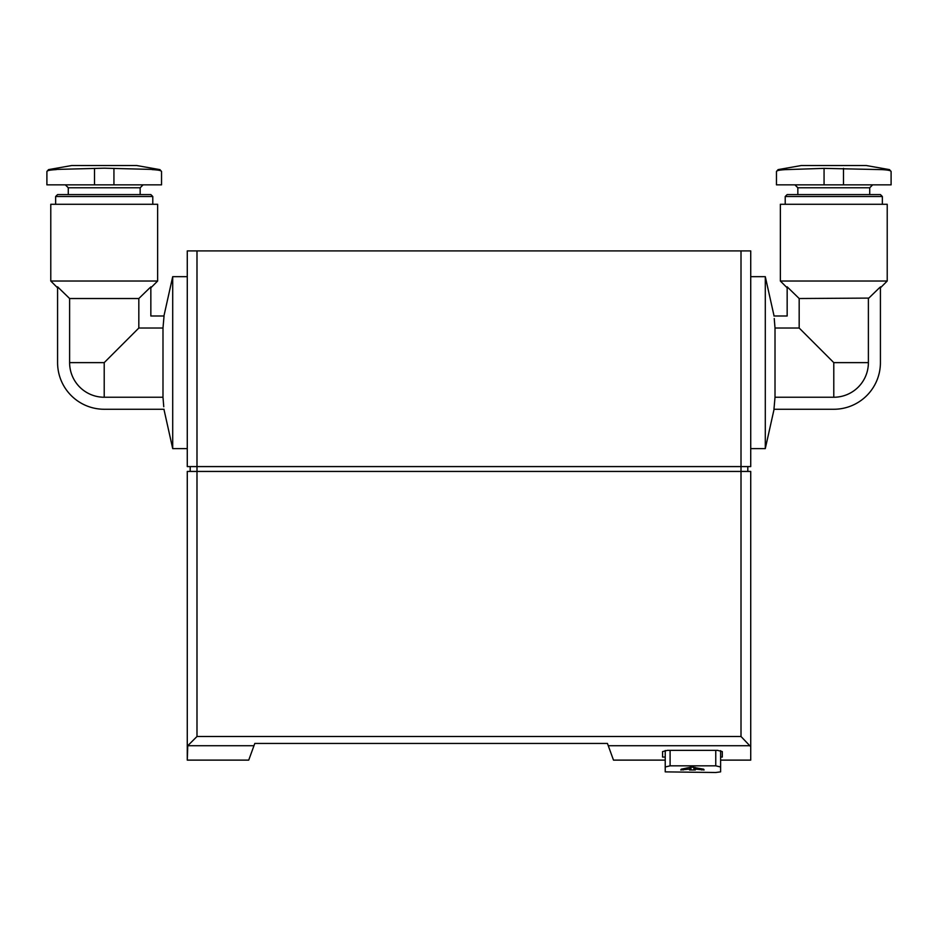 <?xml version="1.0" encoding="UTF-8"?>
<svg xmlns="http://www.w3.org/2000/svg" width="938" height="938" viewBox="0 0 938 938"><rect width="100%" height="100%" fill="white"/><g stroke="black" fill="none" stroke-linecap="round" stroke-linejoin="round"><path stroke-width="1.41" d="M665.23 760.12L613.499 760.12L607.437 743.447L254.796 743.447L253.964 745.722L187.752 745.722L187.272 760.12L187.272 471.439L196.992 471.439L196.992 466.585L187.272 466.585L187.272 250.915L750.728 250.915L750.728 466.585L196.992 466.585L196.992 250.915M665.23 750.506L665.23 771.868L715.753 772.502L720.607 771.868L720.607 750.681L720.607 771.868L720.607 767.003L715.753 765.83L670.095 765.83L670.095 750.353M196.992 736.494L741.008 736.494L750.728 746.695L750.728 760.12L750.728 471.439L196.992 471.439L196.992 736.494L187.752 745.722M665.23 757.048L662.568 757.048L662.568 751.596L667.422 750.353L717.453 750.353L722.307 751.596L722.307 757.048L720.607 757.048M253.964 745.722L248.722 760.12L187.272 760.12M715.753 772.502L665.23 771.868M665.23 767.003L670.095 765.83M695.351 769.09L695.351 769.969L689.524 769.969L689.524 769.09L680.777 769.969L681.211 769.195L691.412 767.026L703.664 769.195L704.098 769.969L695.351 769.09L695.351 767.448M190.191 471.439L190.191 466.585M747.809 471.439L747.809 466.585M689.524 767.448L689.524 769.09M891.1 171.537L891.1 184.856L776.465 184.856L776.465 171.537C776.547 170.575 779.666 169.93 785.81 169.626L824.068 168.371L881.755 169.626C887.887 169.93 890.994 170.564 891.1 171.537L889.494 169.626L881.755 169.626M879.563 287.673L868.389 298.519L868.389 362.631A34.612 34.612 0 0 1 833.788 397.243L775.011 397.243L775.011 328.03L774.237 318.521M868.823 298.096L799.176 298.519L799.176 328.03L775.011 328.03M833.788 397.243L833.788 362.631L799.176 328.03M787.158 286.829L799.176 298.519L787.158 286.829L787.158 316L773.956 316M880.43 287.814L887.219 281.025L780.357 281.025L787.146 287.814M880.419 286.829L880.419 362.631A46.63 46.63 0 0 1 833.788 409.261L773.956 409.261L775.011 397.255M774.073 409.261L765.291 448.61L765.291 276.663L750.728 276.663M785.212 196.511L882.353 196.511L880.419 194.576L787.158 194.576L785.212 196.511L785.212 204.285M887.219 281.025L887.219 204.285L780.357 204.285L780.357 281.025M152.237 169.626L152.191 169.626C158.323 169.93 161.43 170.564 161.535 171.537L159.929 169.626L104.212 168.195L48.506 169.626L46.9 171.537C46.982 170.575 50.089 169.93 56.245 169.626M161.535 171.537L161.535 184.856L46.9 184.856L46.9 171.537M104.212 362.631L104.212 397.243A34.612 34.612 0 0 1 69.611 362.631L69.611 298.519L57.581 286.829L69.611 298.519L138.824 298.519L138.824 328.03L104.212 362.631L69.611 362.631M149.986 287.673L139.258 298.096M150.854 287.814L157.643 281.025L50.781 281.025L57.57 287.814M150.842 286.829L150.842 316L164.044 316L162.989 328.03L162.989 397.243L163.763 406.74M138.824 328.03L162.989 328.03M104.212 397.243L162.989 397.243M163.927 316L172.709 276.663L172.709 448.61L187.272 448.61M55.647 196.511L152.788 196.511L150.842 194.576L57.581 194.576L55.647 196.511L55.647 204.285M157.643 281.025L157.643 204.285L50.781 204.285L50.781 281.025M164.044 409.261L104.212 409.261A46.63 46.63 0 0 1 57.581 362.631L57.581 286.829M750.248 745.722L608.258 745.722M741.008 736.494L741.008 250.915M715.753 765.83L715.753 750.353M701.601 768.785L701.601 769.969M683.263 768.785L683.263 769.969M693.897 767.12L693.897 769.969M690.978 767.12L690.978 769.969M824.068 184.856L824.068 168.371M843.497 184.856L843.497 168.371M868.389 362.631L833.788 362.631M872.645 184.856L869.725 187.776L797.839 187.776L794.92 184.856M785.81 169.626L778.071 169.626L776.465 171.537M889.494 169.626L866.349 165.545L801.216 165.545L778.071 169.626M113.932 184.856L113.932 168.371M94.504 184.856L94.504 168.371M143.08 184.856L140.161 187.776L68.275 187.776L65.355 184.856M159.929 169.626L136.784 165.545L71.651 165.545L48.506 169.626M750.728 760.12L720.607 760.12M774.073 316L765.291 276.663M765.291 448.61L750.728 448.61M797.839 187.776L797.839 194.576M869.725 187.776L869.725 194.576M882.353 196.511L882.353 204.285M865.34 165.545L802.236 165.545M866.349 165.545L801.216 165.545M163.927 409.261L172.709 448.61M172.709 276.663L187.272 276.663M68.275 187.776L68.275 194.576M140.161 187.776L140.161 194.576M152.788 196.511L152.788 204.285M72.66 165.545L71.651 165.545M135.764 165.545L136.784 165.545"/></g></svg>
